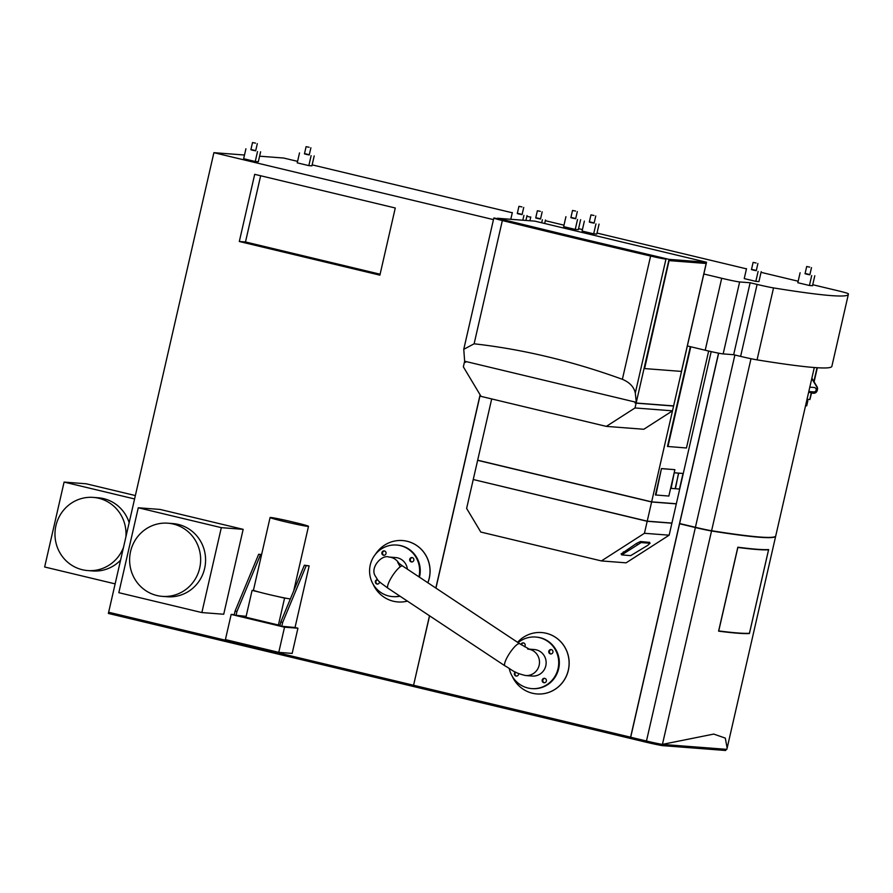 <?xml version="1.0" encoding="UTF-8"?>
<svg xmlns="http://www.w3.org/2000/svg" width="893" height="893" viewBox="0 0 893 893"><rect width="100%" height="100%" fill="white"/><g stroke="black" fill="none" stroke-linecap="round" stroke-linejoin="round"><path stroke-width="1.34" d="M675.566 503.697L676.314 503.875L671.916 523.075L647.224 521.166L651.622 501.978L676.314 503.875M651.622 501.978L477.643 460.33L473.245 479.519L647.224 521.166M477.643 460.33L478.414 460.386M671.145 523.008L671.893 523.186L669.147 535.186L626.105 562.836L601.413 560.927L644.445 533.288L669.147 535.186M644.445 533.288L647.191 521.289L473.993 479.697M473.212 479.63L466.626 508.418L480.791 532.049L601.413 560.927M647.191 521.289L671.893 523.186M706.53 262.241L673.623 405.913L636.14 403.033L669.047 259.361L706.53 262.241L534.862 221.14L497.39 218.26L665.966 259.126A14.779 0.569 -167.1 0 1 650.606 256.045A492.501 18.909 -167.1 0 1 502.346 220.538A14.779 0.569 -167.1 0 1 493.818 218.059A14.779 0.569 -167.1 0 1 494.309 218.026L669.047 259.361L636.307 402.319L464.65 361.219L463.757 349.308L474.116 343.805C522.829 349.297 572.257 361.14 622.376 379.302C629.744 382.438 634.041 387.026 635.291 393.065L636.307 402.319M749.439 633.271A492.501 18.909 -167.1 0 1 718.742 630.927L737.864 547.454A492.501 18.909 12.9 0 0 768.549 549.798L749.439 633.271M767.757 549.608L768.549 549.798M768.639 549.563L749.417 633.517A492.501 18.909 -167.1 0 1 718.597 631.15L737.83 547.197A492.501 18.909 12.9 0 0 768.639 549.563M662.684 744.327L713.741 734.079L725.295 738.098L727.148 748.077L726.813 749.361L662.416 744.416L711.542 530.978A492.501 18.909 12.9 0 0 775.693 536.124A492.501 18.909 12.9 0 0 775.716 536.001M681.147 523.89L679.584 523.767L630.692 737.238L646.465 741.023A14.779 0.569 12.9 0 0 662.416 744.416L725.473 749.26A16.331 0.625 12.9 0 0 726.009 749.227M679.584 523.767L695.368 527.54A14.779 0.569 12.9 0 0 711.542 530.978M748.613 633.316L749.417 633.517M807.026 399.316L809.906 399.528L811.581 392.898M805.553 405.735L806.692 405.824L807.852 400.79L806.747 400.522M806.714 400.7L807.852 400.79M135.368 495.559L86.197 483.783L64.095 482.086L134.586 498.964M64.095 482.086L44.65 566.988L115.141 583.877M123.513 547.353A36.691 35.508 94.4 0 1 87.681 570.571A36.691 35.508 94.4 0 1 82.312 569.723A36.691 35.508 94.4 0 1 55.399 528.477A36.691 35.508 94.4 0 1 93.307 497.401A36.691 35.508 94.4 0 1 98.677 498.249A36.691 35.508 94.4 0 1 125.88 537.006M93.307 497.401L98.241 497.781A36.691 35.508 94.4 0 1 103.621 498.629A36.691 35.508 94.4 0 1 129.161 522.684M120.577 560.145A36.691 35.508 94.4 0 1 92.615 570.951L87.681 570.571M621.227 553.906L636.53 543.413L640.504 541.526L649.445 542.397M649.959 543.245L647.838 545.277L630.681 555.636L621.729 554.899L641.129 542.576L649.959 543.245L649.334 542.207M636.14 403.033L634.979 402.754L636.117 403.156L635.012 407.956L606.325 426.385L643.797 429.265L672.496 410.836L673.59 406.036L672.842 405.857M606.325 426.385L481.059 396.392L463.355 366.856L464.46 362.056L465.231 362.111M634.956 402.877L635.738 402.933M636.117 403.156L673.59 406.036M635.012 407.956L672.496 410.836M464.46 362.056L465.621 362.335L464.483 361.933L464.65 361.219M669.315 260.633L706.173 263.468L669.08 260.577L644.59 368.575L669.08 260.577M706.173 263.468L681.448 371.41L644.59 368.575M517.572 642.301A30.786 29.793 94.4 0 1 541.66 632.557A30.786 29.793 94.4 0 1 546.17 633.271A30.786 29.793 94.4 0 1 568.741 667.875A30.786 29.793 94.4 0 1 536.939 693.939A30.786 29.793 94.4 0 1 532.44 693.236A30.786 29.793 94.4 0 1 512.225 676.235M541.66 632.557L541.727 632.568A30.786 29.793 94.4 0 1 541.727 632.568A30.786 29.793 94.4 0 1 546.237 633.271A30.786 29.793 94.4 0 1 568.808 667.886A30.786 29.793 94.4 0 1 537.006 693.95A30.786 29.793 94.4 0 1 536.972 693.939M375.451 554.285A30.786 29.793 94.4 0 1 402.587 540.555A30.786 29.793 94.4 0 1 407.085 541.27A30.786 29.793 94.4 0 1 427.814 582.738M397.921 601.949A30.786 29.793 94.4 0 1 397.898 601.949L397.921 601.949A30.786 29.793 94.4 0 0 407.398 601.101A30.786 29.793 94.4 0 1 397.865 601.938A30.786 29.793 94.4 0 1 393.355 601.235A30.786 29.793 94.4 0 1 373.14 584.234M402.587 540.555L402.643 540.566A30.786 29.793 94.4 0 1 402.643 540.566A30.786 29.793 94.4 0 1 407.152 541.27A30.786 29.793 94.4 0 1 427.87 582.772M814.304 367.525L775.749 535.889A492.501 18.909 -167.1 0 1 711.598 530.732A14.779 0.569 -167.1 0 1 695.413 527.305L679.64 523.532L718.664 353.17M173.309 524.046A36.691 35.508 94.4 0 1 200.222 565.302A36.691 35.508 94.4 0 1 162.314 596.368A36.691 35.508 94.4 0 1 156.945 595.531A36.691 35.508 94.4 0 1 130.043 554.274A36.691 35.508 94.4 0 1 167.94 523.198A36.691 35.508 94.4 0 1 173.309 524.046M167.94 523.198L172.885 523.577A36.691 35.508 94.4 0 1 178.254 524.425A36.691 35.508 94.4 0 1 205.156 565.682A36.691 35.508 94.4 0 1 167.259 596.747L162.314 596.368M593.979 215.459L590.965 214.867L593.979 215.459M595.765 215.961L594.113 223.161L591.099 222.569L589.313 222.067L590.965 214.867M575.538 211.049L572.525 210.447L575.538 211.049M577.325 211.552L575.672 218.74L572.659 218.149L570.873 217.646L572.525 210.447M309.123 147.256L306.098 146.664L309.123 147.256M310.898 147.758L309.257 154.958L306.232 154.355L304.457 153.853L306.098 146.664M255.532 143.137L252.518 142.545L255.532 143.137M257.318 143.639L255.666 150.839L252.652 150.236L250.866 149.734L252.518 142.545M521.947 206.93L518.933 206.328L521.947 206.93M523.733 207.433L522.081 214.621L519.067 214.03L517.281 213.527L518.933 206.328M540.388 211.34L537.374 210.748L540.388 211.34M542.174 211.842L540.522 219.042L537.508 218.439L535.722 217.937L537.374 210.748M809.717 267.119L806.692 266.516L809.717 267.119M811.491 267.621L809.851 274.81L806.825 274.218L805.051 273.716L806.692 266.516M756.125 263L753.112 262.397L756.125 263M757.911 263.502L756.259 270.691L753.245 270.099L751.46 269.597L753.112 262.397M387.953 588.197L504.969 665.854A13.295 3.103 -56.4 0 1 509.289 653.743A13.295 3.103 -56.4 0 1 519.302 643.574A13.295 3.103 -56.4 0 1 519.67 643.697L402.665 566.039A13.295 3.103 -56.4 0 0 402.285 565.916A13.295 3.103 -56.4 0 0 392.284 576.085A13.295 3.103 -56.4 0 0 387.953 588.197C376.444 579.702 379.123 582.013 375.283 575.985C369.791 567.792 381.757 554.207 388.98 557.053L395.621 557.556A13.295 12.87 94.4 0 1 407.387 569.176M529.482 649.3A13.295 12.87 -85.6 0 1 529.56 649.323A13.295 12.87 -85.6 0 1 525.575 675.532L532.228 676.046A13.295 12.87 -85.6 0 0 536.213 649.836A13.295 12.87 -85.6 0 0 534.271 649.524L529.091 649.133M509.256 668.578A25.852 25.026 -85.6 0 0 527.919 688.001A25.852 25.026 -85.6 0 0 531.703 688.603L532.317 688.648A25.852 25.026 -85.6 0 0 559.029 666.747A25.852 25.026 -85.6 0 0 540.075 637.68A25.852 25.026 -85.6 0 0 536.28 637.089L535.666 637.033A25.852 25.026 -85.6 0 0 518.107 642.659M531.703 688.603A25.852 25.026 -85.6 0 0 558.415 666.703A25.852 25.026 -85.6 0 0 539.45 637.635A25.852 25.026 -85.6 0 0 535.666 637.033M544.797 678.379A2.221 2.143 -85.6 0 0 542.185 680.209A2.221 2.143 -85.6 0 0 544.138 682.754A2.221 2.143 -85.6 0 0 544.797 678.379A2.221 2.143 -85.6 0 0 544.451 682.754M515.339 672.005A2.221 2.143 -85.6 0 0 516.299 676.09A2.221 2.143 -85.6 0 0 518.599 673.568M515.741 672.206A2.221 2.143 -85.6 0 0 516.612 676.09M524.526 646.711A2.221 2.143 -85.6 0 0 523.231 642.882A2.221 2.143 -85.6 0 0 520.987 644.556M523.544 642.927A2.221 2.143 -85.6 0 0 521.545 644.913M551.394 649.602A2.221 2.143 -85.6 0 0 548.782 651.421A2.221 2.143 -85.6 0 0 550.735 653.966A2.221 2.143 -85.6 0 0 551.394 649.602A2.221 2.143 -85.6 0 0 551.037 653.966M418.917 576.833A25.852 25.026 -85.6 0 0 400.377 545.634A25.852 25.026 -85.6 0 0 396.592 545.043A25.852 25.026 -85.6 0 0 369.881 566.932A25.852 25.026 -85.6 0 0 388.835 596.011A25.852 25.026 -85.6 0 0 392.619 596.602L393.244 596.647A25.852 25.026 -85.6 0 0 400.031 596.211M419.464 577.191A25.852 25.026 -85.6 0 0 400.99 545.679A25.852 25.026 -85.6 0 0 397.206 545.087L396.592 545.043M392.619 596.602A25.852 25.026 -85.6 0 0 399.83 596.077M377.527 579.669A2.221 2.143 -85.6 0 0 376.902 584.033A2.221 2.143 -85.6 0 0 379.536 581.789M377.605 579.758A2.221 2.143 -85.6 0 0 377.527 584.089M384.481 550.936A2.221 2.143 -85.6 0 0 381.869 552.767A2.221 2.143 -85.6 0 0 383.811 555.301A2.221 2.143 -85.6 0 0 384.481 550.936M384.459 550.936A2.221 2.143 -85.6 0 0 384.124 555.301M412.309 557.6A2.221 2.143 -85.6 0 0 409.697 559.431A2.221 2.143 -85.6 0 0 411.651 561.965A2.221 2.143 -85.6 0 0 412.309 557.6A2.221 2.143 -85.6 0 0 411.963 561.976M808.812 391.525L813.925 391.915A2.221 2.143 -85.6 0 0 814.583 387.551A2.221 2.143 -85.6 0 0 814.26 387.495L809.817 387.16M201.863 612.565L118.825 592.684L138.27 507.771L221.319 527.651L201.863 612.565L223.719 614.239L243.164 529.337L160.126 509.445L138.27 507.771M299.077 523.499L289.008 521.088A19.702 0.759 12.9 0 0 270.088 517.527A19.702 0.759 12.9 0 0 289.12 522.662A19.702 0.759 12.9 0 0 308.498 526.323A19.702 0.759 12.9 0 0 299.077 523.499M306.221 565.66L309.145 565.883L304.357 565.213L280.804 621.975L282.657 622.421L306.221 565.66L304.357 565.213M309.145 565.883L295.025 627.522L297.927 628.214L292.156 653.408L278.761 652.37L284.532 627.187L231.175 614.417L225.404 639.6L278.761 652.37M261.627 554.497L258.657 554.274L235.105 611.035L236.958 611.482L260.522 554.709L258.657 554.274M662.416 744.416L662.148 745.61A16.331 0.625 12.9 0 1 645.148 741.971L108.366 613.446L213.896 152.681L493.461 219.611M645.148 741.971L645.427 740.766L108.645 612.252L413.571 685.255L429.488 615.768M480.099 394.784L435.829 588.052M239.313 241.501L379.893 275.156L395.275 207.991L254.695 174.336L239.313 241.501L245.486 241.97L380.105 274.207M594.169 222.949L589.38 221.799M575.717 218.528L570.928 217.39M309.302 154.746L304.513 153.596M255.711 150.627L250.922 149.477M522.137 214.409L517.348 213.26M540.578 218.83L535.789 217.68M809.895 274.597L805.106 273.448M756.304 270.479L751.515 269.329M670.643 488.315L674.215 472.721L678.691 473.145L675.119 488.728L670.643 488.315M812.742 284.722L837.266 290.593A15.148 0.58 -167.1 0 1 848.227 293.652A532.395 20.439 -167.1 0 1 848.35 294.366L831.874 366.32A532.395 20.439 -167.1 0 1 757.052 359.868A15.148 0.58 -167.1 0 1 740.621 356.385L733.655 354.711L723.163 353.907A15.148 0.58 -167.1 0 1 705.213 350.235L687.353 345.948L651.644 501.866L676.336 503.764L711.185 351.608M708.662 351.038L686.46 447.985L667.473 446.455L690.334 346.663M655.429 494.956L661.467 468.568L674.896 469.673L668.857 496.061L655.429 494.956M678.524 473.1L683.011 473.469L679.439 489.063L675.13 488.683M582.437 229.579L578.564 228.653M563.985 225.159L545.31 220.683M530.732 217.2L526.87 216.273M512.292 212.78L312.148 164.859M297.57 161.365L283.661 158.039L259.606 156.186M244.492 155.025L213.896 152.681M848.35 294.366A532.395 20.439 -167.1 0 1 773.528 287.914A15.148 0.58 -167.1 0 1 757.097 284.421L750.142 282.757L739.638 281.954A15.148 0.58 -167.1 0 1 721.7 278.27L703.829 273.995M597.004 233.062L746.47 268.849M761.048 272.343L798.163 281.228M814.796 275.77L812.507 285.727L809.426 285.492L797.829 282.713L800.106 272.756M761.204 271.651L758.927 281.608L755.835 281.362L744.237 278.594L746.515 268.637M599.058 224.121L596.781 234.078L593.689 233.832L582.091 231.053L584.368 221.107M580.617 219.7L578.34 229.657L575.248 229.423L563.65 226.643L565.928 216.686M314.202 155.918L311.914 165.864L308.833 165.629L297.235 162.85L299.512 152.904M260.611 151.799L258.323 161.745L255.242 161.51L243.644 158.731L245.921 148.785M651.644 501.866L477.666 460.208L491.697 398.937M733.655 354.711L750.142 282.757M667.942 446.567L690.791 346.774M813.3 393.233A3.695 3.572 -85.6 0 0 817.251 390.408L816.872 390.375A3.695 3.572 94.4 0 1 812.574 393.143L808.656 392.206M811.782 378.565L816.649 386.68A3.695 3.572 94.4 0 1 817.084 389.471L817.452 389.493A3.695 3.572 -85.6 0 0 817.017 386.702L811.882 378.13M816.872 390.375L817.084 389.471M817.452 389.493L817.251 390.408M270.088 517.527L253.445 590.206A19.702 0.759 12.9 0 0 254.025 590.53A19.702 0.759 12.9 0 0 259.338 592.115A19.702 0.759 12.9 0 0 277.31 596.424A19.702 0.759 12.9 0 0 286.497 598.31A19.702 0.759 12.9 0 0 290.359 598.946M277.31 596.424L284.566 598.154L278.415 625.022L280.078 625.145M284.566 598.154L286.497 598.31M254.025 590.53L252.094 590.385L245.932 617.242L278.415 625.022M252.094 590.385L259.338 592.115M260.522 554.709L261.56 554.799M235.105 611.035L234.167 615.121L246.144 616.337M236.958 611.482L236.02 615.556M280.804 621.975L279.866 626.06L295.025 627.522M282.657 622.421L281.719 626.506M284.532 627.187L297.927 628.214M231.175 614.417L234.279 614.652M260.656 175.765L245.486 241.97M257.519 151.553L255.242 161.51M311.11 155.672L308.833 165.629M527.026 215.581L525.91 220.448M523.934 215.347L522.829 220.214M512.336 212.567L510.796 219.287M577.525 219.466L575.248 229.423M545.467 220.002L544.674 223.484M542.386 219.756L541.694 222.77M530.788 216.988L529.917 220.761M595.966 223.886L593.689 233.832M429.589 615.835L413.571 685.255M480.188 394.929L435.94 588.13M630.704 737.227L413.682 685.288M718.541 353.148L630.581 737.216M811.704 275.535L809.426 285.492M758.112 271.416L755.835 281.362M655.886 495.068L661.467 468.568M661.936 468.68L674.896 469.673M671.112 488.426L674.215 472.721M674.673 472.832L678.691 473.145M675.432 488.75L678.535 473.056M679.004 473.167L683.011 473.469M221.319 527.651L243.164 529.337M662.148 745.61L725.194 750.455A16.331 0.625 12.9 0 0 725.73 750.421L725.987 749.294M665.966 259.126L635.291 393.065M650.606 256.045L622.376 379.302M502.346 220.538L474.116 343.805M695.368 527.54L646.465 741.023M809.739 399.528L811.279 392.831M813.88 381.467L817.028 367.726M623.973 552.923L623.347 551.885M637.155 544.451L636.53 543.413M641.129 542.576L640.504 541.526M751.002 358.718L711.598 530.732M734.883 355.012L695.413 527.305M388.98 557.053A13.295 12.87 94.4 0 1 399.026 563.472M705.213 350.235L721.7 278.27M723.163 353.907L739.638 281.954M740.621 356.385L757.097 284.421M757.052 359.868L773.528 287.914M725.194 750.455L725.473 749.26M493.818 218.059L463.757 349.308M775.693 536.124L727.148 748.077M814.103 381.847L817.341 367.737M650.082 543.301L649.457 542.263M621.729 554.899L621.104 553.85M308.498 526.323L293.719 590.853M525.575 675.532C512.917 672.529 512.269 669.783 504.969 665.854M527.618 649.01L529.75 649.412L519.67 643.697M402.665 566.039L397.742 562.411L400.198 566.798"/></g></svg>
